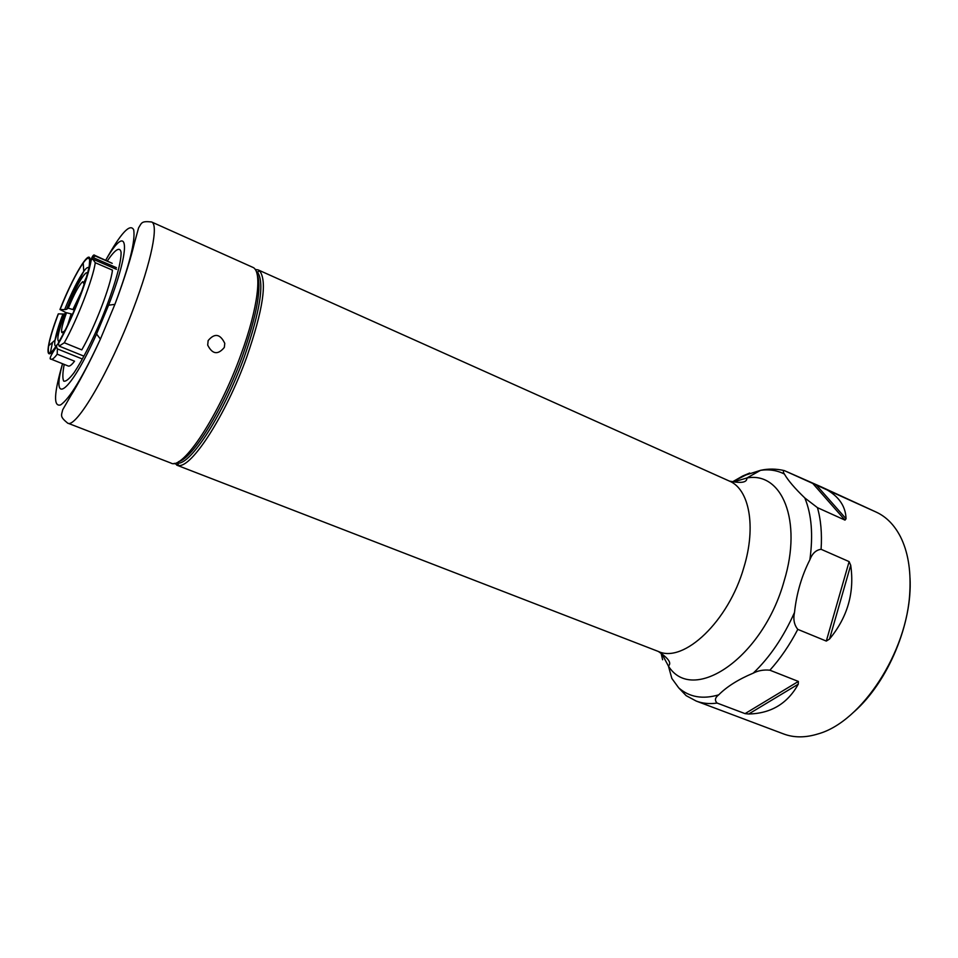 <?xml version="1.0" encoding="UTF-8"?>
<svg xmlns="http://www.w3.org/2000/svg" width="958" height="958" viewBox="0 0 958 958"><rect width="100%" height="100%" fill="white"/><g stroke="black" fill="none" stroke-linecap="round" stroke-linejoin="round"><path stroke-width="1.44" d="M208.149 340.581C214.652 332.893 220.196 333.827 224.783 343.383L224.328 347.431C217.921 355.131 212.377 354.352 207.694 345.096L208.149 340.581M240.985 354.484C258.121 308.045 262.516 270.623 252.684 267.282L151.544 221.957C158.824 224.112 151.496 261.33 133.294 308.895C109.895 371.249 75.838 429.136 67.623 423.101C59.636 416.526 61.372 415.664 62.713 409.749L70.641 396.001C77.634 384.936 89.286 363.513 100.41 339.096L114.996 304.117C129.402 265.306 135.629 240.518 133.665 229.752C130.06 223.058 120.756 233.189 105.763 260.109C120.756 233.189 130.06 223.058 133.665 229.752C135.629 240.518 129.402 265.306 114.996 304.117L114.996 304.117C124.48 279.125 131.462 255.87 134.407 243.152L138.587 227.848C141.856 222.735 141.233 220.903 151.544 221.957C158.824 224.112 151.496 261.33 133.294 308.895C109.895 371.249 75.838 429.136 67.623 423.101C59.636 416.526 61.372 415.664 62.713 409.749L70.641 396.001C77.634 384.936 89.286 363.513 100.41 339.096L114.996 304.117C124.48 279.125 131.462 255.87 134.407 243.152L138.587 227.848C141.856 222.735 141.233 220.903 151.544 221.957L252.684 267.282C262.516 270.623 258.121 308.045 240.985 354.484C219.131 415.425 182.679 470.366 171.003 463.085C182.679 470.366 219.131 415.425 240.985 354.484M242.578 355.717C223.669 408.3 192.654 458.607 178.547 461.648C192.654 458.607 223.669 408.3 242.578 355.717C257.271 313.709 262.061 286.37 256.972 273.665C262.061 286.37 257.271 313.709 242.578 355.717M62.557 363.729C50.451 407.33 70.197 393.079 96.566 333.995L108.577 305.207C132.012 244.889 128.252 220.843 105.787 260.121C128.252 220.843 132.012 244.889 108.577 305.207L114.9 304.357L108.577 305.207L96.566 333.995L100.41 339.096C82.951 376.722 69.683 398.66 60.617 404.899C53.301 407.09 53.935 393.355 62.533 363.717C53.935 393.355 53.301 407.09 60.617 404.899C69.683 398.66 82.951 376.722 100.41 339.096L96.566 333.995C70.197 393.079 50.451 407.33 62.557 363.729M58.151 314.152L58.402 313.865C53.265 327.42 50.02 338.03 48.678 345.718C47.289 355.49 49.996 355.286 56.821 345.084L56.51 346.832C50.57 355.478 48.81 359.585 51.205 359.178C52.391 359.621 54.39 357.957 57.193 354.185L74.544 361.19C71.682 364.914 69.611 366.531 68.329 366.052L51.205 359.178M72.461 314.475L71.167 313.937L67.683 324.93M71.167 313.937L66.545 312.715C62.749 323.038 61.132 329.54 61.671 332.222C62.114 333.372 63.3 332.618 65.228 329.959M66.162 328.893L65.611 330.019M56.175 346.066C54.75 346.413 54.367 344.461 55.025 340.186L64.042 314.056L66.545 312.715M58.402 313.865L64.042 314.044M56.821 345.084L58.773 342.988M56.51 346.832L57.384 348.892L57.193 354.185M57.384 348.892L81.478 358.651M58.558 342.281L58.33 343.048C71.155 322.175 89.944 273.557 90.028 261.271L89.609 262.145C89.513 274.228 71.12 321.804 58.558 342.281M83.657 285.771L84.807 282.287M58.234 343.922C70.904 321.948 87.681 281.017 91.261 259.81L92.818 259.115L95.261 262.731L112.457 270.132C110.757 285.628 94.71 327.48 81.789 349.874L64.294 342.76L59.133 346.101L58.33 343.048M91.261 259.798L90.028 261.271M92.818 259.115L116.505 269.342M87.477 273.269C85.789 269.27 74.772 288.406 66.533 309.314L74.748 289.172L83.753 271.33L83.214 262.923C87.118 257.618 89.25 256.804 89.621 260.492L90.028 259.618C89.705 248.326 72.533 277.293 59.959 309.506L64.653 309.59C71.611 292.382 77.981 279.628 83.753 271.33C86.316 267.857 87.98 266.755 88.747 268.012M83.214 262.923C76.221 273.102 68.533 288.586 60.138 309.386M74.389 310.009L68.293 308.189C74.496 293.292 79.31 284.454 82.771 281.652L84.304 283.352M81.813 291.064L72.928 309.41M86.304 277.461L83.885 282.574M66.533 309.314L68.293 308.189M89.621 260.492L89.357 264.552M65.815 309.542L64.653 309.59M91.717 257.858C93.058 255.283 94.004 254.421 94.555 255.259L112.218 263.33L95.225 255.978L90.028 259.618M66.401 312.799L59.959 309.506M92.818 257.462L116.433 267.665M59.133 346.101L83.262 355.885M783.656 733.96C794.038 737.852 805.57 737.816 818.228 733.864C861.601 721.829 907.513 651.919 909.849 591.158C910.938 569.519 907.813 551.377 900.472 536.743C894.365 524.96 886.27 516.745 876.211 512.111L821.245 486.856C837.364 494.304 845.639 504.938 846.058 518.769L844.992 520.11L817.449 507.656L804.816 497.956C794.877 488.424 788.075 480.461 784.398 474.054C783.057 472.09 783.057 470.953 784.374 470.618L821.245 486.856C837.364 494.304 845.639 504.938 846.058 518.769L844.992 520.11L817.449 507.656L804.816 497.956C794.877 488.424 788.075 480.461 784.398 474.054C783.057 472.09 783.057 470.953 784.374 470.618L876.211 512.111C886.27 516.745 894.365 524.96 900.472 536.743C907.813 551.377 910.938 569.519 909.849 591.158C907.513 651.919 861.601 721.829 818.228 733.864C805.57 737.816 794.038 737.852 783.656 733.96L696.25 701.076C702.597 703.471 709.555 704.13 717.135 703.076C714.476 700.406 715.003 697.663 718.704 694.849C726.883 686.611 738.39 679.378 753.239 673.151C758.149 670.576 763.706 669.582 769.897 670.205L798.373 681.437L798.265 684.18C787.596 703.519 771.07 713.47 748.701 714.009L745.061 713.626L717.135 703.076C714.476 700.406 715.003 697.663 718.704 694.849C726.883 686.611 738.39 679.378 753.239 673.151C758.149 670.576 763.706 669.582 769.897 670.205L798.373 681.437L798.265 684.18C787.596 703.519 771.07 713.47 748.701 714.009L745.061 713.626L717.135 703.076C709.555 704.13 702.597 703.471 696.25 701.076L686.144 695.652L696.25 701.076L783.656 733.96M850.704 565.22C854.668 592.523 847.602 617.132 829.532 639.034L826.311 641.082L797.798 629.37C794.158 624.867 793.056 619.227 794.505 612.461C796.541 593.481 801.654 575.926 809.869 559.783C812.252 553.485 815.988 549.988 821.09 549.293L849.123 561.616L850.704 565.22C854.668 592.523 847.602 617.132 829.532 639.034L826.311 641.082L797.798 629.37C794.158 624.867 793.056 619.227 794.505 612.461C796.541 593.481 801.654 575.926 809.869 559.783C812.252 553.485 815.988 549.988 821.09 549.293L849.123 561.616L850.704 565.22L829.532 639.034L850.704 565.22M671.905 678.527L678.695 687.844L686.144 695.652L678.695 687.844C689.353 697.196 702.681 699.532 718.704 694.849C702.681 699.532 689.353 697.196 678.695 687.844L671.905 678.527M742.749 475.97L732.08 482.078L749.707 473.048L742.749 475.97L760.58 470.318L742.749 475.97M244.47 356.412C260.432 310.296 264.719 282.131 257.343 271.928L259.75 271.006C267.33 281.353 263.007 310.009 246.781 356.975C226.184 414.455 191.851 467.767 178.619 465.492L174.272 463.337L178.619 465.492C191.851 467.767 226.184 414.455 246.781 356.975C263.007 310.009 267.33 281.353 259.75 271.006L258.121 269.881L259.75 271.006L257.343 271.928C264.719 282.131 260.432 310.296 244.47 356.412C224.232 412.85 190.558 465.277 177.577 463.133C190.558 465.277 224.232 412.85 244.47 356.412M255.163 269.438L258.121 269.881L255.163 269.438M910.016 577.89C912.579 623.119 888.15 681.701 854.189 711.71C888.15 681.701 912.579 623.119 910.016 577.89M130.312 257.331L130.132 259.474M107.416 260.827C114.948 249.619 119.966 246.302 121.067 252.217C121.63 262.157 113.727 289.448 101.488 319.146C91.669 342.054 82.568 359.837 74.185 372.518C69.395 378.853 65.898 381.727 63.719 381.14C62.414 378.542 62.581 372.961 64.21 364.399M58.21 313.984C45.721 346.185 44.152 365.669 56.594 345.85M64.773 313.817C58.258 331.636 56.342 340.856 59.037 341.467M48.678 345.718L55.025 340.186C56.091 333.923 58.713 325.217 62.905 314.08M50.331 352.76L52.498 342.389M95.261 262.731C93.261 278.155 77.047 320.164 64.294 342.76M94.555 255.259L95.225 255.978M797.798 629.37C789.691 644.95 780.387 658.565 769.897 670.205C780.387 658.565 789.691 644.95 797.798 629.37M817.449 507.656C820.886 519.703 822.108 533.582 821.09 549.293C822.108 533.582 820.886 519.703 817.449 507.656M732.607 482.233L746.857 477.994C781.704 471.324 802.672 520.362 784.159 580.895C762.891 658.254 692.574 704.92 668.409 666.038L661.403 652.925L668.409 666.038L671.881 678.539L668.409 666.038C692.574 704.92 762.891 658.254 784.159 580.895C802.672 520.362 781.704 471.324 746.857 477.994L760.58 470.318C768.196 468.594 776.124 468.69 784.374 470.618C776.124 468.69 768.196 468.594 760.58 470.318C769.238 469.109 777.178 470.354 784.398 474.054C777.178 470.354 769.238 469.109 760.58 470.318L746.857 477.994C747.192 482.485 741.372 483.515 729.421 481.096L258.121 269.881L729.421 481.096C749.216 489.083 756.449 526.397 743.875 567.399C756.449 526.397 749.216 489.083 729.421 481.096C741.372 483.515 747.192 482.485 746.857 477.994L732.607 482.233M660.984 652.685L662.613 659.763L660.984 652.685M753.239 673.151C769.717 657.416 783.476 637.19 794.505 612.461C783.476 637.19 769.717 657.416 753.239 673.151M809.869 559.783C813.294 534.983 811.606 514.374 804.816 497.956C811.606 514.374 813.294 534.983 809.869 559.783M658.35 651.464C683.653 663.523 728.571 621.395 743.875 567.399C728.571 621.395 683.653 663.523 658.35 651.464L176.667 465.121L658.35 651.464C668.48 658.266 671.833 663.116 668.409 666.038C671.833 663.116 668.48 658.266 658.35 651.464M826.311 641.082L849.123 561.616L826.311 641.082M745.061 713.626L798.373 681.437L745.061 713.626M748.701 714.009L798.265 684.18L748.701 714.009M844.992 520.11L812.743 483.407L844.992 520.11M846.058 518.769L816.012 484.688L846.058 518.769M171.003 463.085L67.623 423.101L171.003 463.085M63.958 331.564L61.671 332.222M84.017 283.951L82.771 281.652M177.577 463.133L178.619 465.492L177.577 463.133"/></g></svg>
